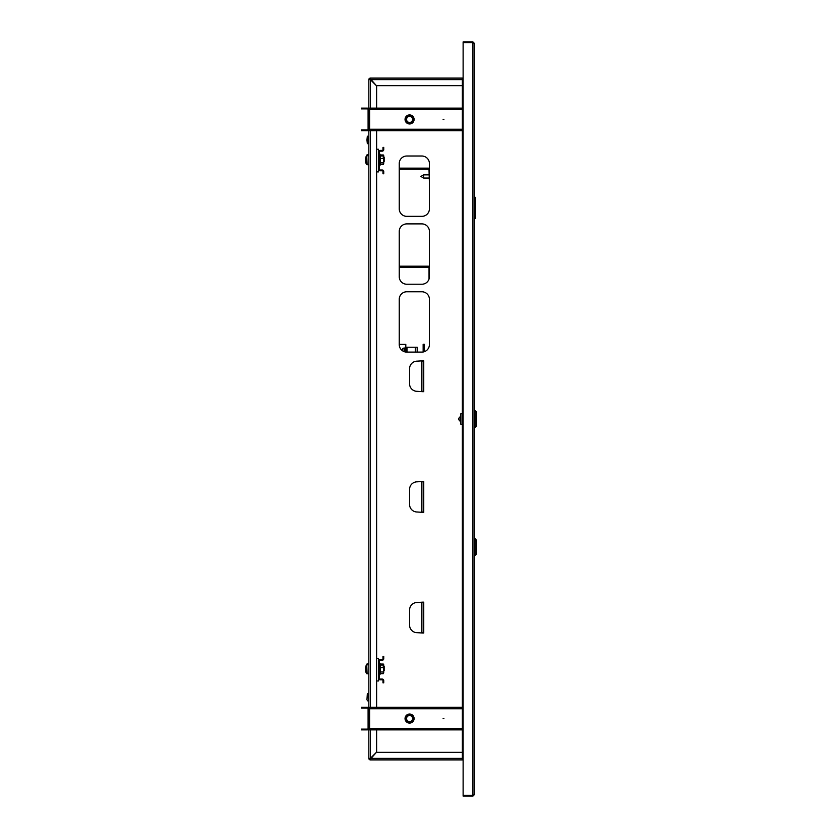 <?xml version="1.0" encoding="UTF-8"?>
<svg xmlns="http://www.w3.org/2000/svg" width="838" height="838" viewBox="0 0 838 838"><rect width="100%" height="100%" fill="white"/><g stroke="black" fill="none" stroke-linecap="round" stroke-linejoin="round"><path stroke-width="1.26" d="M474.434 43.408L472.925 41.9L472.925 795.346L463.121 795.346L463.121 42.654L472.925 42.654L474.434 43.408L474.434 794.592L472.925 795.346L472.925 796.1L474.434 794.592M463.121 758.39L462.367 758.39L462.367 759.898L370.354 759.898L370.365 758.39L369.6 758.39A0.754 0.754 0 0 0 370.354 759.144L376.398 752.356L462.367 752.356M462.367 85.644L376.398 85.644L370.354 78.856A0.754 0.754 0 0 0 369.6 79.61L370.354 79.61L370.354 78.102L462.367 78.102L462.367 79.61L463.121 79.61M462.367 108.877L369.6 108.877L369.6 109.631L368.091 109.631A0.754 0.754 0 0 0 367.337 108.877L367.337 108.123A1.508 1.508 0 0 1 368.846 109.631L368.846 79.61L462.367 79.61L462.367 758.39L368.846 758.39L368.846 728.369A1.508 1.508 0 0 1 367.337 729.877L361.304 729.877L361.304 729.123L367.337 729.123A0.754 0.754 0 0 0 368.091 728.369L369.6 728.369L369.6 729.877L462.367 729.877M472.925 796.1L463.121 796.1L463.121 795.346M462.566 758.39A1.508 1.508 0 0 0 463.121 758.945M369.076 758.39L368.846 758.39A1.508 1.508 0 0 0 370.354 759.898L370.354 759.668M422.247 391.325L423.756 391.702L423.756 360.78L422.247 361.157M422.247 632.669L423.756 633.046L423.756 602.124L422.247 602.501M422.247 511.997L423.756 512.374L423.756 481.452L422.247 481.829M399.244 344.554A7.542 7.542 0 0 0 406.786 352.107L421.86 352.107A7.542 7.542 0 0 0 429.412 344.554L429.412 299.313A7.542 7.542 0 0 0 421.86 291.771L406.786 291.771A7.542 7.542 0 0 0 399.244 299.313L399.244 344.554M399.244 276.676A7.542 7.542 0 0 0 406.786 284.229L421.86 284.229A7.542 7.542 0 0 0 429.412 276.676L429.412 231.435A7.542 7.542 0 0 0 421.86 223.893L406.786 223.893A7.542 7.542 0 0 0 399.244 231.435L399.244 276.676M399.244 208.798A7.542 7.542 0 0 0 406.786 216.351L421.86 216.351A7.542 7.542 0 0 0 429.412 208.798L429.412 163.557A7.542 7.542 0 0 0 421.86 156.015L406.786 156.015A7.542 7.542 0 0 0 399.244 163.557L399.244 208.798M376.618 85.644L376.618 108.123M376.618 130.749L376.618 149.258M376.618 171.884L376.618 658.343M376.618 680.969L376.618 707.251M376.618 729.877L376.618 752.356M423.148 602.124L417.115 602.501A7.542 7.542 0 0 0 409.573 610.043L409.573 625.127A7.542 7.542 0 0 0 417.115 632.669L423.148 633.046M423.148 602.501L423.148 632.669M423.148 481.452L417.115 481.829A7.542 7.542 0 0 0 409.573 489.371L409.573 504.455A7.542 7.542 0 0 0 417.115 511.997L423.148 512.374M423.148 481.829L423.148 511.997M423.148 360.78L417.115 361.157A7.542 7.542 0 0 0 409.573 368.699L409.573 383.783A7.542 7.542 0 0 0 417.115 391.325L423.148 391.702M423.148 361.157L423.148 391.325M472.925 41.9L463.121 41.9L463.121 42.654M462.566 79.61A1.508 1.508 0 0 1 463.121 79.055M443.889 718.564L443.134 718.564L443.889 718.564M405.047 718.564A4.525 4.525 0 0 1 409.573 714.039A4.525 4.525 0 0 1 414.098 718.564A4.525 4.525 0 0 1 409.573 723.089A4.525 4.525 0 0 1 405.047 718.564M462.367 708.005L369.6 708.005L369.6 708.759L368.091 708.759A0.754 0.754 0 0 0 367.337 708.005L367.337 707.251A1.508 1.508 0 0 1 368.846 708.759L368.846 129.241A1.508 1.508 0 0 1 367.337 130.749L361.304 130.749L361.304 129.995L367.337 129.995A0.754 0.754 0 0 0 368.091 129.241L369.6 129.241L369.6 130.749L462.367 130.749M368.091 728.369L368.091 708.759M367.337 729.123L367.337 729.877M367.337 708.005L361.304 708.005L361.304 707.251L367.337 707.251M369.6 729.123L462.367 729.123M375.634 729.123L375.634 729.877M369.6 708.005L369.6 707.251L375.634 707.251L375.634 708.005M462.367 707.251L375.634 707.251M443.889 119.436L443.134 119.436L443.889 119.436M405.047 119.436A4.525 4.525 0 0 1 409.573 114.911A4.525 4.525 0 0 1 414.098 119.436A4.525 4.525 0 0 1 409.573 123.961A4.525 4.525 0 0 1 405.047 119.436M368.091 129.241L368.091 109.631M367.337 129.995L367.337 130.749M367.337 108.877L361.304 108.877L361.304 108.123L367.337 108.123M369.6 129.995L462.367 129.995M375.634 129.995L375.634 130.749M369.6 108.877L369.6 108.123L375.634 108.123L375.634 108.877M462.367 108.123L375.634 108.123M411.186 721.644A3.478 3.478 0 0 0 412.652 716.951A3.478 3.478 0 0 0 407.959 715.484A3.478 3.478 0 0 0 406.493 720.177A3.478 3.478 0 0 0 411.186 721.644M407.645 714.898A4.148 4.148 0 0 1 413.249 716.647A4.148 4.148 0 0 1 411.5 722.241A4.148 4.148 0 0 1 405.896 720.491A4.148 4.148 0 0 1 407.645 714.898M411.573 722.377A4.295 4.295 0 0 0 413.385 716.574A4.295 4.295 0 0 0 407.572 714.762A4.295 4.295 0 0 0 405.76 720.565A4.295 4.295 0 0 0 411.573 722.377M411.678 722.576A4.525 4.525 0 0 1 405.561 720.67A4.525 4.525 0 0 1 407.467 714.563A4.525 4.525 0 0 1 414.098 718.564M408.169 715.893A3.017 3.017 0 0 0 406.901 719.968A3.017 3.017 0 0 0 410.976 721.235A3.017 3.017 0 0 0 412.244 717.171A3.017 3.017 0 0 0 408.169 715.893M407.457 116.671A3.478 3.478 0 0 0 406.807 121.541A3.478 3.478 0 0 0 411.688 122.191A3.478 3.478 0 0 0 412.338 117.32A3.478 3.478 0 0 0 407.457 116.671M412.097 122.725A4.148 4.148 0 0 1 406.273 121.95A4.148 4.148 0 0 1 407.048 116.136A4.148 4.148 0 0 1 412.872 116.911A4.148 4.148 0 0 1 412.097 122.725M406.964 116.021A4.295 4.295 0 0 0 406.158 122.044A4.295 4.295 0 0 0 412.181 122.851A4.295 4.295 0 0 0 412.987 116.817A4.295 4.295 0 0 0 406.964 116.021M412.317 123.029A4.525 4.525 0 0 1 405.98 122.18A4.525 4.525 0 0 1 406.828 115.833A4.525 4.525 0 0 1 413.165 116.681A4.525 4.525 0 0 1 412.317 123.029M411.406 121.824A3.017 3.017 0 0 0 411.971 117.603A3.017 3.017 0 0 0 407.739 117.037A3.017 3.017 0 0 0 407.174 121.269A3.017 3.017 0 0 0 411.406 121.824M462.367 78.856L463.121 78.856M462.367 78.102L463.121 78.102M463.121 759.898L462.367 759.898M463.121 759.144L462.367 759.144M369.6 79.61L368.846 79.61A1.508 1.508 0 0 1 370.354 78.102L370.354 78.856M376.388 729.877L376.388 752.346L370.354 758.38L368.846 758.39M370.354 108.123L370.354 79.62L376.388 85.654L376.388 108.123M376.388 130.749L376.388 707.251M369.6 758.39L370.354 758.39L370.354 729.877M366.96 139.946L367.337 143.717L367.337 136.175L366.96 139.946M367.337 136.584L368.469 136.584L368.469 143.508L368.615 136.238L368.469 143.508M366.96 699.866L367.337 693.675L366.96 699.866M368.469 699.604L368.469 693.895L368.469 699.604M460.251 419.754L460.481 416.371M475.188 427.296L476.696 425.788L476.696 412.212L475.188 410.704L475.188 427.296L474.434 427.296M460.858 413.721L462.367 413.721L460.858 413.721L460.858 424.279L462.367 424.279M460.858 415.878L460.858 422.122M474.434 218.309L475.565 218.309L475.565 197.339L475.565 218.309M474.434 197.339L475.565 197.339M382.233 170.753L379.97 170.753A1.508 1.508 0 0 1 378.462 169.245L378.462 151.898A1.508 1.508 0 0 1 379.97 150.39L382.233 150.39A0.754 0.754 0 0 0 382.987 149.635L382.987 147.373L383.741 147.373L383.741 149.635A1.508 1.508 0 0 1 382.233 151.144L379.97 151.144A0.754 0.754 0 0 0 379.216 151.898L379.216 169.245A0.754 0.754 0 0 0 379.97 169.999L382.233 169.999A1.508 1.508 0 0 1 383.741 171.507L383.741 173.77L382.987 173.77L382.987 171.507A0.754 0.754 0 0 0 382.233 170.753M384.16 161.472L384.16 157.02M366.981 155.763L366.981 154.894A7.542 7.542 0 0 0 365.986 156.874A7.458 1.236 26.9 0 1 365.986 156.874A7.458 1.236 26.9 0 1 365.997 156.853A7.521 7.395 180 0 0 365.703 158.089M380.693 155.952L380.515 154.967L383.291 154.967L383.479 156.161M383.291 154.967L383.741 155.69M383.291 158.55L383.291 155.952L380.515 155.952L380.515 158.55L383.291 158.55L383.563 155.25M380.452 156.245L380.232 154.747M368.846 164.793L366.761 164.625L366.761 155.92A7.542 7.542 0 0 0 365.462 159.126A7.521 6.61 180 0 1 365.766 157.963M383.741 162.53L383.741 158.005M365.462 159.126L365.462 159.325A7.521 3.582 180 0 1 365.766 158.686A7.458 5.866 46.3 0 0 365.745 159.157A7.458 5.866 46.3 0 0 365.766 159.629A7.521 3.582 0 0 0 365.462 160.257L365.462 160.906A7.521 6.61 180 0 0 365.766 162.069A7.458 3.184 150.4 0 0 365.766 162.582A7.521 6.61 0 0 1 365.462 161.409L365.462 161.409A7.542 7.542 0 0 0 366.761 164.625M365.525 159.325A7.521 6.61 0 0 0 365.462 159.639L365.462 160.278M380.295 154.862L380.326 164.583L380.232 155.732M380.515 164.594L383.291 164.594L383.291 162.876L380.515 162.876L380.232 164.814M383.291 164.594L383.291 162.876M380.232 158.455L380.232 163.001M383.291 155.952L383.741 156.811M383.741 163.295L383.479 164.374M380.693 665.037L380.515 664.052L383.291 664.052L383.479 665.246M383.291 664.052L383.741 664.775M383.291 667.635L383.291 665.037L380.515 665.037L380.515 667.635L383.291 667.635L383.563 664.335M380.452 665.33L380.232 663.832M384.16 670.557L384.16 666.105M366.981 664.848L366.981 663.979A7.542 7.542 0 0 0 365.986 665.959A7.458 1.236 26.9 0 1 365.986 665.959A7.458 1.236 26.9 0 1 365.997 665.938A7.521 7.395 180 0 0 365.703 667.174M382.233 679.838L379.97 679.838A1.508 1.508 0 0 1 378.462 678.33L378.462 660.983A1.508 1.508 0 0 1 379.97 659.475L382.233 659.475A0.754 0.754 0 0 0 382.987 658.72L382.987 656.458L383.741 656.458L383.741 658.72A1.508 1.508 0 0 1 382.233 660.229L379.97 660.229A0.754 0.754 0 0 0 379.216 660.983L379.216 678.33A0.754 0.754 0 0 0 379.97 679.084L382.233 679.084A1.508 1.508 0 0 1 383.741 680.592L383.741 682.855L382.987 682.855L382.987 680.592A0.754 0.754 0 0 0 382.233 679.838M368.846 673.878L366.761 673.71L366.761 665.005A7.542 7.542 0 0 0 365.462 668.211A7.521 6.61 180 0 1 365.766 667.048M383.741 671.615L383.741 667.09M365.462 668.211L365.462 668.41A7.521 3.582 180 0 1 365.766 667.771A7.458 5.866 46.3 0 0 365.745 668.242A7.458 5.866 46.3 0 0 365.766 668.714A7.521 3.582 0 0 0 365.462 669.342L365.462 669.991A7.521 6.61 180 0 0 365.766 671.154A7.458 3.184 150.4 0 0 365.766 671.667A7.521 6.61 0 0 1 365.462 670.494L365.462 670.494A7.542 7.542 0 0 0 366.761 673.71M365.525 668.41A7.521 6.61 0 0 0 365.462 668.724L365.462 669.363M380.295 663.947L380.326 673.668L380.232 664.817M380.515 673.679L383.291 673.679L383.291 671.961L380.515 671.961L380.232 673.899M383.291 673.679L383.291 671.961M380.232 667.54L380.232 672.086M383.291 665.037L383.741 665.896M383.741 672.38L383.479 673.459M399.244 169.276L428.281 169.276A0.754 0.754 0 0 1 429.035 170.03L429.412 183.229M399.244 168.145L428.281 168.145A1.886 1.886 0 0 1 429.412 168.522M399.244 267.322L428.281 267.322A0.754 0.754 0 0 1 429.035 268.076L429.035 279.033M399.244 266.191L428.281 266.191A1.886 1.886 0 0 1 429.412 266.568M405.11 348.158L403.539 348.158A0.754 0.754 0 0 0 402.785 348.912L402.785 350.954M399.244 344.387L405.802 344.387L405.802 347.215M404.293 348.158L404.293 351.677M417.177 352.107L417.177 347.215L405.11 347.215L405.11 351.918M406.241 352.086L406.241 347.215M423.148 351.991L423.148 344.282L424.279 344.282L424.279 351.709M475.188 538.729L475.188 555.322L476.696 553.813L476.696 540.238L474.434 538.729M376.576 149.258L376.576 171.884L378.462 171.884L378.462 149.258L376.388 149.258M376.576 658.343L376.576 680.969L378.462 680.969L378.462 658.343L376.388 658.343M423.672 178.033L420.886 176.441L423.672 174.859L423.672 178.033L429.035 178.033M421.493 602.501L421.493 632.669M421.493 481.829L421.493 511.997M421.493 361.157L421.493 391.325M462.367 728.369L369.6 728.369L369.6 708.759L462.367 708.759M462.367 129.241L369.6 129.241L369.6 109.631L462.367 109.631M370.354 707.251L370.354 130.749M368.846 693.738L368.846 701.155M367.316 155.742L366.981 154.894M367.096 164.793L366.761 155.92M367.316 664.827L366.981 663.979M367.096 673.878L366.761 665.005M406.996 352.107L406.996 347.215M415.292 347.215L415.292 352.107M367.337 143.308L368.469 143.308M367.337 700.819L368.469 700.819M367.337 694.084L368.469 694.084M460.251 421.284C458.281 419.765 458.281 418.235 460.251 416.716M474.434 410.704L475.188 410.704M368.846 154.716L367.316 154.716M380.043 154.171L379.216 154.318M368.846 155.742L367.096 155.742M380.043 165.348L379.216 165.201M380.263 155.805L379.216 155.344M380.043 663.256L379.216 663.403M368.846 663.801L367.316 663.801M368.846 664.827L367.096 664.827M380.043 674.433L379.216 674.286M380.263 664.89L379.216 664.429M474.434 555.322L475.188 555.322M423.672 174.859L429.035 174.859"/></g></svg>
